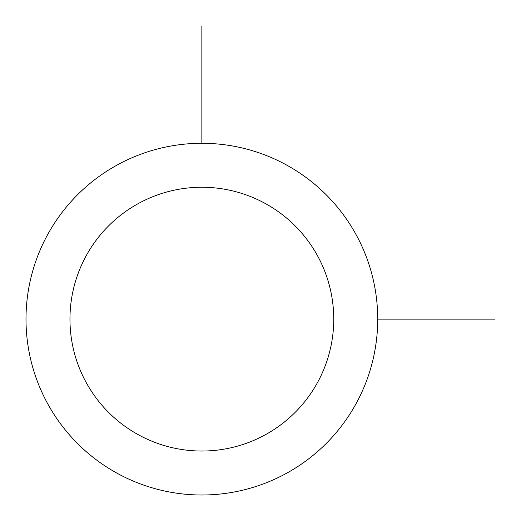 <?xml version="1.0" encoding="UTF-8"?>
<svg xmlns="http://www.w3.org/2000/svg" width="521" height="521" viewBox="0 0 521 521"><rect width="100%" height="100%" fill="white"/><g stroke="black" fill="none" stroke-linecap="round" stroke-linejoin="round"><path stroke-width="0.78" d="M47.528 234.834A175.857 175.857 0 0 1 286.166 164.812A175.857 175.857 0 0 1 356.188 403.456A175.857 175.857 0 0 1 117.544 473.472A175.857 175.857 0 0 1 47.528 234.834M86.108 255.909A131.891 131.891 0 0 1 265.091 203.398A131.891 131.891 0 0 1 317.602 382.375A131.891 131.891 0 0 1 138.625 434.892A131.891 131.891 0 0 1 86.108 255.909M377.712 319.145L494.95 319.145M201.855 143.288L201.855 26.05"/></g></svg>
